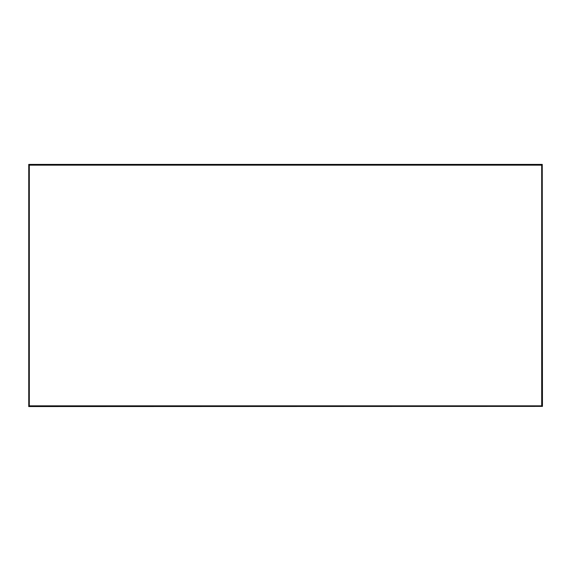 <?xml version="1.0" encoding="UTF-8"?>
<svg xmlns="http://www.w3.org/2000/svg" width="571" height="571" viewBox="0 0 571 571"><rect width="100%" height="100%" fill="white"/><g stroke="black" fill="none" stroke-linecap="round" stroke-linejoin="round"><path stroke-width="0.86" d="M28.793 406.552L542.45 406.388L542.243 164.405L28.757 164.405L28.757 406.595M28.857 406.466L29.307 405.838L541.693 405.838L541.693 165.162L29.307 165.162L29.307 405.838L28.678 406.295M542.143 406.466L541.693 405.838L542.322 406.295M542.322 164.705L541.693 165.162L542.143 164.534M28.857 164.534L29.307 165.162L28.678 164.705"/></g></svg>
